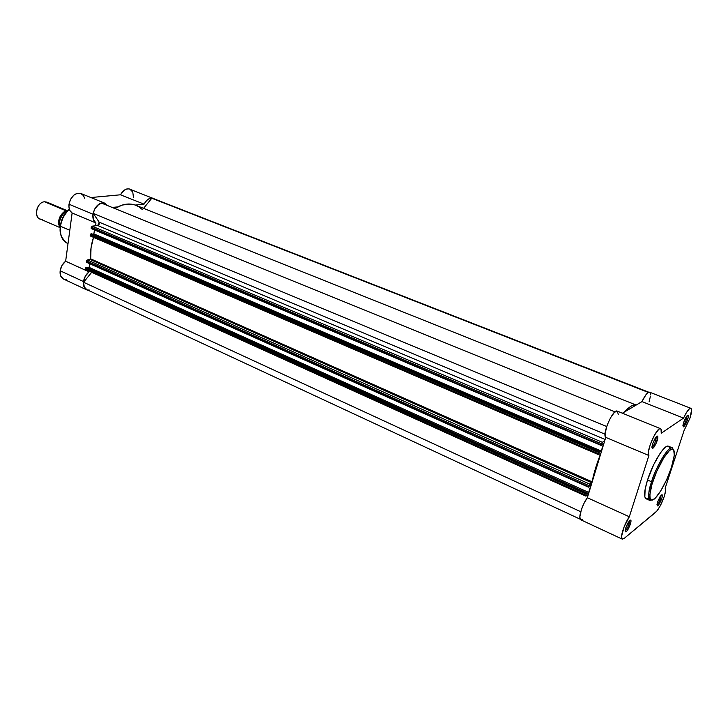 <?xml version="1.0" encoding="UTF-8"?>
<svg xmlns="http://www.w3.org/2000/svg" width="728" height="728" viewBox="0 0 728 728"><rect width="100%" height="100%" fill="white"/><g stroke="black" fill="none" stroke-linecap="round" stroke-linejoin="round"><path stroke-width="1.09" d="M656.984 504.622C658.139 503.794 659.304 501.756 660.478 498.525L661.725 498.662C659.095 505.059 657.511 507.043 656.984 504.604L657.602 502.02L657.257 505.942L659.359 503.858L662.034 497.652L662.089 494.731L659.996 496.787L657.602 502.02L660.942 495.45L660.478 498.525C659.304 501.756 658.139 503.794 656.984 504.622M682.919 425.516C684.047 424.761 685.185 422.759 686.349 419.519L687.623 419.683C685.012 426.108 683.446 428.009 682.928 425.407L683.628 422.44L682.937 425.343L683.437 426.854L686.768 421.94L688.315 416.789L687.842 415.251L685.521 418.027L683.628 422.44L686.786 416.088C688.506 414.405 688.788 415.606 687.623 419.683L686.349 419.519C685.185 422.759 684.047 424.761 682.919 425.516M651.96 446.983C653.225 446.3 654.518 444.135 655.819 440.504L657.184 440.668C654.254 447.775 652.525 449.749 651.997 446.573L652.643 443.798L651.96 447.565L652.288 448.348L653.016 448.184L656.283 443.061L657.748 438.511L657.248 436.054L655.255 438.11L652.643 443.798L655.974 437.1C657.976 435.098 658.376 436.281 657.184 440.668L655.819 440.504C654.518 444.135 653.225 446.3 651.96 446.983M625.134 530.621C626.444 529.838 627.754 527.645 629.065 524.014L630.403 524.16C627.463 531.231 625.716 533.287 625.161 530.339L625.734 527.955L625.27 531.831L626.262 531.713L627.864 529.702L630.403 524.16L631.012 520.702L630.648 520.083L629.902 520.365L627.709 523.368L629.065 524.014C627.754 527.645 626.444 529.838 625.134 530.621M652.743 481.89C654.845 474.574 663.29 455.464 670.315 449.84C676.794 445.727 674.064 460.123 671.38 467.622L666.593 479.825L660.778 490.836L655.245 498.18L652.597 500.045L651.269 500.081L650.068 498.307L649.904 494.449L651.997 484.302L656.583 471.735L663.754 457.848L669.369 450.614L671.953 449.012L673.664 449.622L674.292 455.255L671.38 467.622C669.278 474.72 661.379 492.801 654.29 499.035C647.592 503.949 649.931 489.798 652.743 481.89L651.569 481.754L652.743 481.89M674.392 452.397L672.481 447.884C666.975 445.882 653.489 473.446 651.569 481.754C656.975 464.519 668.795 445.527 672.481 447.884L668.468 446.237C664.737 443.862 652.889 462.79 647.52 480.007L651.569 481.754L647.52 480.007L645.126 489.262L644.826 496.942L646.109 498.78L648.33 498.352M649.813 392.319L647.82 392.729L645.973 394.676L641.978 401.61L683.537 418.09C686.677 411.484 689.116 408.226 690.872 408.308C692.055 409.163 691.764 412.412 689.998 418.045L684.029 430.658L665.183 488.142C665.974 489.216 665.638 492.055 664.173 496.678C661.579 503.985 658.795 509.127 655.819 512.121L624.096 538.483L622.103 539.02L621.557 536.363L624.124 526.826L629.32 516.762L648.894 455.51L648.466 451.715L650.222 444.653L654.363 435.308L658.749 429.338L659.877 428.674L661.033 429.092L661.242 433.251L683.537 418.09L686.522 412.439L689.27 408.945L690.626 408.262L691.582 409.864L689.998 418.045L684.029 430.658L665.183 488.142L665.529 491.072L664.173 496.678L660.141 506.033L656.774 511.156L624.096 538.483L622.267 539.13C619.646 538.511 624.196 523.978 629.32 516.762L587.35 497.734L584.065 503.257L581.372 509.709L579.816 516.989L580.544 519.683L622.267 539.13M654.263 439.858L655.819 440.504L654.263 439.858M659.295 498.016L660.478 498.525L659.295 498.016M685.03 418.991L686.349 419.519L685.03 418.991M581.135 519.892L582.719 519.255M649.103 401.883L650.377 396.387M650.486 394.94L650.204 392.874M690.863 408.308L649.558 392.174C647.62 392.001 645.09 395.149 641.978 401.61L622.404 413.204L641.978 401.61L683.537 418.09L661.242 433.251C661.625 430.612 661.397 429.092 660.569 428.683C656.956 426.335 645.399 452.889 648.894 455.51L629.32 516.762L587.35 497.734C582.091 504.695 577.823 519.028 580.744 519.801M618.29 414.569L617.39 411.184L614.559 412.23L610.728 417.417L607.207 424.988L605.077 433.542L605.751 437.373L587.35 497.734L605.751 437.373L648.894 455.51L605.751 437.373C601.765 434.571 613.122 408.572 617.217 411.102L660.569 428.683M627.709 523.368L625.734 527.955L629.283 520.984C631.103 519.219 631.476 520.274 630.403 524.16L627.7 523.396M669.815 448.484L668.695 446.355L666.575 446.464L663.636 448.848L660.123 453.335L653.835 464.382L647.52 480.007C644.189 490.881 643.707 497.133 646.055 498.762L650.022 500.509C647.702 498.898 648.22 492.647 651.569 481.754C648.457 490.417 647.947 496.669 650.022 500.509L654.599 498.78M686.859 415.997L686.349 419.519L686.859 415.997M629.474 520.775L629.065 524.014L629.474 520.775M656.246 436.782L655.819 440.504L656.246 436.782M660.478 498.525L660.951 495.431C662.516 493.948 662.78 495.022 661.725 498.662L660.478 498.525M86.714 262.335L588.442 486.732L588.797 485.558L86.559 260.979L87.406 259.941L589.644 484.065L588.797 485.558L591.646 482.7L589.644 484.065L87.406 259.941L90.272 259.505L591.646 482.7L592.101 481.809L90.7 258.859L592.101 481.809C593.775 473.337 596.605 464.036 600.609 453.908L600.6 453.307L598.462 454.618L598.48 453.735L90.163 235.253L90.299 234.289L91.337 233.688L599.271 451.797L90.354 234.097L598.844 452.534L599.69 451.524L91.337 233.688L599.69 451.524L599.481 452.197L601.283 451.041L603.639 443.343L601.283 451.041L93.885 233.897L92.301 234.097L93.885 233.897L94.44 229.93L93.885 233.897L601.283 451.041L599.162 451.897L598.48 453.735L90.163 235.253L90.299 234.289L598.844 452.534L598.452 454.618L600.691 453.298L595.477 468.486L591.646 482.7L90.272 259.505L90.7 258.859C90.126 251.979 91.073 244.817 93.521 237.364L91.046 247.784L90.672 259.077L87.123 260.051L86.559 260.979L588.797 485.558L588.442 486.732L86.423 261.925L86.559 260.979L86.587 262.326L588.433 487.15L588.943 486.832L588.388 487.087M101.702 203.194L614.978 411.857L101.702 203.194C97.488 204.45 94.676 207.835 93.257 213.377L606.67 426.508L93.257 213.377L99.181 222.186L93.257 213.377L94.44 209.791L96.424 206.661L98.953 204.368L101.702 203.194M605.041 434.216L99.181 222.186L605.041 434.216M601.128 445.427L91.328 228.601L91.291 227.227L92.147 226.19L91.291 227.227L601.51 443.771L602.356 442.287L92.147 226.19L97.716 225.525L605.114 439.457L97.716 225.525L99.181 222.186L99.199 224.206L98.144 225.389L92.147 226.19L602.356 442.287L604.695 440.831L602.147 442.497L601.137 444.981L91.155 228.192L91.291 227.227L601.51 443.771L601.091 445.345L601.628 445.145L601.128 445.427L91.218 228.51L601.091 445.354M601.838 444.471L601.628 445.145L603.639 443.343L601.838 444.471M589.143 486.177L590.954 484.93L589.143 486.177M585.831 496.096L85.758 269.624L85.449 268.85L585.84 495.268L585.831 496.096L586.195 494.094L85.585 267.904L86.004 267.385L586.622 493.356L586.195 494.094L588.67 492.437L590.954 484.93L588.67 492.437L89.144 267.404L89.671 263.709L89.144 267.404L588.67 492.437L586.85 493.711L587.05 493.056L86.614 267.285L586.622 493.356L86.614 267.285L85.64 267.722L586.195 494.094L585.84 495.268L85.449 268.85L85.585 267.904L86.04 269.66M87.469 267.676L89.144 267.404L87.469 267.676M585.995 496.05L588.37 494.394L585.995 496.05M587.869 496.023L586.759 495.522L587.869 496.023M91.673 272.308L83.593 282.264L580.744 511.72L83.593 282.264C83.402 285.94 84.475 288.397 86.814 289.635L84.257 286.905L83.593 282.264L91.673 272.308M152.953 198.398L648.284 392.41L151.779 198.234L143.571 208.354L151.779 198.234L153.344 198.535L648.757 392.192M636.172 405.05L633.806 405.041L631.067 406.197L624.415 412.012C629.365 406.597 633.287 404.277 636.172 405.05L135.927 205.305C129.457 202.839 122.413 203.913 114.797 208.517L122.368 205.014L131.131 204.113L135.162 205.014L138.83 206.779L142.224 209.455M90.163 235.253L90.754 236.1L90.163 235.253M88.061 290.017L89.344 290.062M600.609 453.908L600.054 453.662L600.609 453.908M60.288 226.017L60.515 226.272C60.715 221.157 63.645 215.433 69.324 209.082C64.51 213.659 61.571 219.392 60.515 226.272L69.806 230.285L60.515 226.272C59.723 234.862 62.089 240.595 67.604 243.461C61.361 238.584 58.995 232.851 60.515 226.272L60.288 226.017M84.585 198.125L83.411 195.523L80.371 193.311L76.467 193.584L73.856 195.149L70.652 199.154L69.351 202.493L68.933 207.007L69.952 210.601L72.127 212.976L95.95 222.996C93.493 221.285 92.492 218.345 92.947 214.178L69.005 204.222C68.596 208.345 69.633 211.257 72.127 212.976L65.647 261.225L62.007 265.383L60.151 270.78C59.742 274.865 60.852 277.623 63.473 279.033L86.705 289.853C84.13 288.452 83.056 285.676 83.493 281.545L60.151 270.78L60.742 276.103L63.491 279.042M104.85 203.212L80.917 193.502C75.066 192.574 71.089 196.151 69.005 204.222L92.947 214.178L93.348 219.519L95.95 222.996L95.559 225.78L95.95 222.996L72.127 212.976L65.647 261.225L89.043 271.835L89.135 271.162L89.043 271.835C86.04 274.256 84.184 277.495 83.493 281.545L85.394 276.076L89.043 271.835L65.647 261.225C62.635 263.591 60.806 266.776 60.151 270.78L83.493 281.545L84.029 286.914L85.804 289.298L88.179 290.272L86.705 289.853M92.947 214.178L94.631 209.036L99.126 204.013L101.784 202.948L104.322 203.03L107.526 205.56L104.868 203.221C99.072 202.339 95.095 205.988 92.947 214.178M112.203 207.462L117.681 206.898L112.203 207.462M133.461 197.324L132.769 192.065L129.857 189.107C126.317 188.17 123.187 190.063 120.466 194.795L144.053 204.149L135.29 205.059L144.053 204.149L146.783 200.364L150.159 198.271L152.653 198.089L154.673 199.053L129.093 188.88L126.572 189.034L124.006 190.381L120.466 194.795L90.873 197.543L120.466 194.795L144.053 204.149C146.792 199.336 149.913 197.397 153.435 198.316M65.174 279.488L66.676 279.425M65.611 213.304L63.554 216.626M62.699 218.409L60.897 224.015M42.333 219.228C33.37 220.657 35.645 202.184 44.535 201.774L66.758 211.129C59.833 214.014 57.476 219.146 59.714 226.526C55.501 220.347 63.818 209.619 66.758 211.129L44.535 201.774C37.255 201.993 33.233 216.553 39.803 218.864L60.078 227.646M37.901 206.843L36.955 209.063L37.901 206.843M66.739 211.42L65.638 211.666C60.397 216.089 58.558 221.412 60.124 227.627C58.558 221.412 60.397 216.089 65.638 211.666L66.739 211.42M61.798 215.77L59.896 220.266M67.358 210.711L46.938 202.129L44.535 201.774M580.152 519.173L86.814 289.635M598.462 454.618L90.5 236.063M86.577 262.317L588.433 487.15M68.004 243.643L67.604 243.461C61.916 240.486 59.478 234.698 60.278 226.099C61.334 219.146 64.328 213.386 69.26 208.845M60.115 227.746C58.404 221.458 60.233 216.07 65.593 211.602"/></g></svg>
